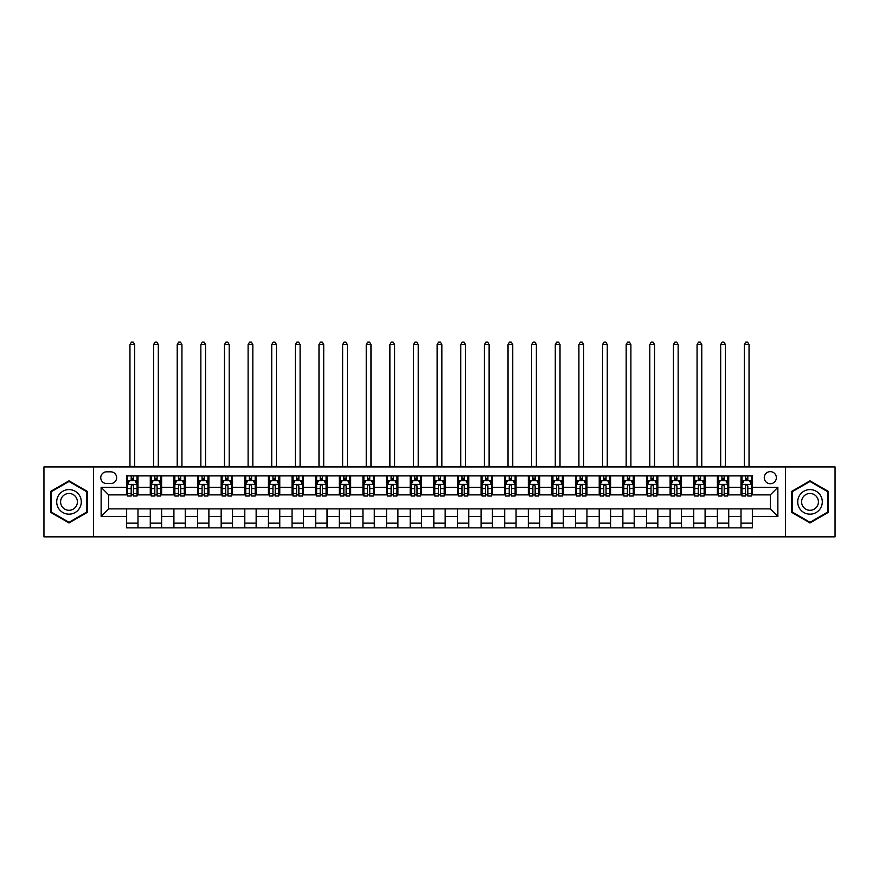 <?xml version="1.0" encoding="UTF-8"?>
<svg xmlns="http://www.w3.org/2000/svg" width="879" height="879" viewBox="0 0 879 879"><rect width="100%" height="100%" fill="white"/><g stroke="black" fill="none" stroke-linecap="round" stroke-linejoin="round"><path stroke-width="1.32" d="M770.312 471.638A6.054 6.054 0 0 0 764.258 477.682A6.054 6.054 0 0 0 770.312 483.736A6.054 6.054 0 0 0 776.355 477.682A6.054 6.054 0 0 0 770.312 471.638M785.43 536.849L835.05 536.849L835.05 466.914L785.43 466.914L785.43 536.849L93.57 536.849L93.57 466.914L43.95 466.914L43.95 536.849L93.57 536.849M106.612 483.549L110.776 483.549A5.856 5.856 0 0 0 116.632 477.682A5.856 5.856 0 0 0 110.776 471.825L106.612 471.825A5.856 5.856 0 0 0 100.755 477.682A5.856 5.856 0 0 0 106.612 483.549M785.43 466.914L93.57 466.914M126.653 516.434L101.129 516.434L101.129 487.329L126.653 487.329L126.653 494.888L108.688 494.888L108.688 508.875L126.653 508.875L126.653 527.872L752.347 527.872L752.347 508.875L770.312 508.875L770.312 494.888L752.347 494.888L752.347 487.329L777.871 487.329L777.871 516.434L752.347 516.434M752.347 487.329L752.347 475.891L126.653 475.891L126.653 487.329M741.008 475.891L741.008 494.888L741.953 494.888M745.546 494.888L747.809 494.888M751.402 494.888L752.347 494.888M741.008 494.888L727.779 494.888M717.374 475.891L717.374 494.888L718.319 494.888M721.912 494.888L724.186 494.888M717.374 494.888L704.145 494.888M693.751 475.891L693.751 494.888L694.696 494.888M698.289 494.888L700.552 494.888M693.751 494.888L680.511 494.888M670.117 475.891L670.117 494.888L671.062 494.888M674.654 494.888L676.929 494.888M670.117 494.888L656.888 494.888M646.494 475.891L646.494 494.888L647.438 494.888M651.031 494.888L653.295 494.888M646.494 494.888L633.254 494.888M622.859 475.891L622.859 494.888L623.804 494.888M627.397 494.888L629.672 494.888M622.859 494.888L609.63 494.888M599.236 475.891L599.236 494.888L600.181 494.888M603.774 494.888L606.038 494.888M599.236 494.888L585.996 494.888M575.602 475.891L575.602 494.888L576.547 494.888M580.14 494.888L582.403 494.888M575.602 494.888L562.373 494.888M551.979 475.891L551.979 494.888L552.924 494.888M556.506 494.888L558.78 494.888M551.979 494.888L538.739 494.888M528.345 475.891L528.345 494.888L529.29 494.888M532.883 494.888L535.146 494.888M528.345 494.888L515.116 494.888M504.711 475.891L504.711 494.888L505.667 494.888M509.249 494.888L511.523 494.888M504.711 494.888L491.482 494.888M481.088 475.891L481.088 494.888L482.033 494.888M485.626 494.888L487.889 494.888M481.088 494.888L467.859 494.888M457.454 475.891L457.454 494.888L458.398 494.888M461.991 494.888L464.266 494.888M457.454 494.888L444.225 494.888M433.83 475.891L433.83 494.888L434.775 494.888M438.368 494.888L440.632 494.888M433.83 494.888L420.601 494.888M410.196 475.891L410.196 494.888L411.141 494.888M414.734 494.888L417.009 494.888M410.196 494.888L396.967 494.888M386.573 475.891L386.573 494.888L387.518 494.888M391.111 494.888L393.374 494.888M386.573 494.888L373.333 494.888M362.939 475.891L362.939 494.888L363.884 494.888M367.477 494.888L369.751 494.888M362.939 494.888L349.71 494.888M339.316 475.891L339.316 494.888L340.261 494.888M343.854 494.888L346.117 494.888M339.316 494.888L326.076 494.888M315.682 475.891L315.682 494.888L316.627 494.888M320.22 494.888L322.494 494.888M315.682 494.888L302.453 494.888M292.059 475.891L292.059 494.888L293.004 494.888M296.597 494.888L298.86 494.888M292.059 494.888L278.819 494.888M268.425 475.891L268.425 494.888L269.37 494.888M272.962 494.888L275.226 494.888M268.425 494.888L255.196 494.888M244.801 475.891L244.801 494.888L245.746 494.888M249.328 494.888L251.603 494.888M244.801 494.888L231.562 494.888M221.167 475.891L221.167 494.888L222.112 494.888M225.705 494.888L227.969 494.888M221.167 494.888L207.938 494.888M197.533 475.891L197.533 494.888L198.489 494.888M202.071 494.888L204.346 494.888M197.533 494.888L184.304 494.888M173.91 475.891L173.91 494.888L174.855 494.888M178.448 494.888L180.711 494.888M173.91 494.888L160.681 494.888M150.276 475.891L150.276 494.888L151.221 494.888M154.814 494.888L157.088 494.888M150.276 494.888L137.047 494.888M126.653 494.888L127.598 494.888M131.191 494.888L133.454 494.888M126.653 508.875L137.992 508.875L137.992 527.872M752.347 508.875L137.992 508.875M137.992 475.891L137.992 494.888M126.653 480.615L127.598 480.615M131.191 480.615L133.454 480.615M137.047 480.615L137.992 480.615M126.653 523.148L137.992 523.148M150.276 508.875L150.276 527.872M161.626 475.891L161.626 494.888M150.276 480.615L151.221 480.615M154.814 480.615L157.088 480.615M160.681 480.615L161.626 480.615M161.626 508.875L161.626 527.872M150.276 523.148L161.626 523.148M173.91 508.875L173.91 527.872M185.249 508.875L185.249 527.872M173.91 523.148L185.249 523.148M185.249 475.891L185.249 494.888M173.91 480.615L174.855 480.615M178.448 480.615L180.711 480.615M184.304 480.615L185.249 480.615M197.533 508.875L197.533 527.872M208.883 508.875L208.883 527.872M197.533 523.148L208.883 523.148M208.883 475.891L208.883 494.888M197.533 480.615L198.489 480.615M202.071 480.615L204.346 480.615M207.938 480.615L208.883 480.615M221.167 508.875L221.167 527.872M232.506 508.875L232.506 527.872M221.167 523.148L232.506 523.148M232.506 475.891L232.506 494.888M221.167 480.615L222.112 480.615M225.705 480.615L227.969 480.615M231.562 480.615L232.506 480.615M244.801 508.875L244.801 527.872M256.141 508.875L256.141 527.872M244.801 523.148L256.141 523.148M256.141 475.891L256.141 494.888M244.801 480.615L245.746 480.615M249.328 480.615L251.603 480.615M255.196 480.615L256.141 480.615M268.425 508.875L268.425 527.872M279.764 508.875L279.764 527.872M268.425 523.148L279.764 523.148M279.764 475.891L279.764 494.888M268.425 480.615L269.37 480.615M272.962 480.615L275.226 480.615M278.819 480.615L279.764 480.615M292.059 508.875L292.059 527.872M303.398 508.875L303.398 527.872M292.059 523.148L303.398 523.148M303.398 475.891L303.398 494.888M292.059 480.615L293.004 480.615M296.597 480.615L298.86 480.615M302.453 480.615L303.398 480.615M315.682 508.875L315.682 527.872M327.021 508.875L327.021 527.872M315.682 523.148L327.021 523.148M327.021 475.891L327.021 494.888M315.682 480.615L316.627 480.615M320.22 480.615L322.494 480.615M326.076 480.615L327.021 480.615M339.316 508.875L339.316 527.872M350.655 508.875L350.655 527.872M339.316 523.148L350.655 523.148M350.655 475.891L350.655 494.888M339.316 480.615L340.261 480.615M343.854 480.615L346.117 480.615M349.71 480.615L350.655 480.615M362.939 508.875L362.939 527.872M374.289 508.875L374.289 527.872M362.939 523.148L374.289 523.148M374.289 475.891L374.289 494.888M362.939 480.615L363.884 480.615M367.477 480.615L369.751 480.615M373.333 480.615L374.289 480.615M386.573 508.875L386.573 527.872M397.912 508.875L397.912 527.872M386.573 523.148L397.912 523.148M397.912 475.891L397.912 494.888M386.573 480.615L387.518 480.615M391.111 480.615L393.374 480.615M396.967 480.615L397.912 480.615M410.196 508.875L410.196 527.872M421.546 508.875L421.546 527.872M410.196 523.148L421.546 523.148M421.546 475.891L421.546 494.888M410.196 480.615L411.141 480.615M414.734 480.615L417.009 480.615M420.601 480.615L421.546 480.615M433.83 508.875L433.83 527.872M445.17 508.875L445.17 527.872M433.83 523.148L445.17 523.148M445.17 475.891L445.17 494.888M433.83 480.615L434.775 480.615M438.368 480.615L440.632 480.615M444.225 480.615L445.17 480.615M457.454 508.875L457.454 527.872M468.804 508.875L468.804 527.872M457.454 523.148L468.804 523.148M468.804 475.891L468.804 494.888M457.454 480.615L458.398 480.615M461.991 480.615L464.266 480.615M467.859 480.615L468.804 480.615M481.088 508.875L481.088 527.872M492.427 508.875L492.427 527.872M481.088 523.148L492.427 523.148M492.427 475.891L492.427 494.888M481.088 480.615L482.033 480.615M485.626 480.615L487.889 480.615M491.482 480.615L492.427 480.615M504.711 508.875L504.711 527.872M516.061 508.875L516.061 527.872M504.711 523.148L516.061 523.148M516.061 475.891L516.061 494.888M504.711 480.615L505.667 480.615M509.249 480.615L511.523 480.615M515.116 480.615L516.061 480.615M528.345 508.875L528.345 527.872M539.684 508.875L539.684 527.872M528.345 523.148L539.684 523.148M539.684 475.891L539.684 494.888M528.345 480.615L529.29 480.615M532.883 480.615L535.146 480.615M538.739 480.615L539.684 480.615M551.979 508.875L551.979 527.872M563.318 508.875L563.318 527.872M551.979 523.148L563.318 523.148M563.318 475.891L563.318 494.888M551.979 480.615L552.924 480.615M556.506 480.615L558.78 480.615M562.373 480.615L563.318 480.615M575.602 508.875L575.602 527.872M586.941 508.875L586.941 527.872M575.602 523.148L586.941 523.148M586.941 475.891L586.941 494.888M575.602 480.615L576.547 480.615M580.14 480.615L582.403 480.615M585.996 480.615L586.941 480.615M599.236 508.875L599.236 527.872M610.575 508.875L610.575 527.872M599.236 523.148L610.575 523.148M610.575 475.891L610.575 494.888M599.236 480.615L600.181 480.615M603.774 480.615L606.038 480.615M609.63 480.615L610.575 480.615M622.859 508.875L622.859 527.872M634.198 508.875L634.198 527.872M622.859 523.148L634.198 523.148M634.198 475.891L634.198 494.888M622.859 480.615L623.804 480.615M627.397 480.615L629.672 480.615M633.254 480.615L634.198 480.615M646.494 508.875L646.494 527.872M657.833 508.875L657.833 527.872M646.494 523.148L657.833 523.148M657.833 475.891L657.833 494.888M646.494 480.615L647.438 480.615M651.031 480.615L653.295 480.615M656.888 480.615L657.833 480.615M670.117 508.875L670.117 527.872M681.467 508.875L681.467 527.872M670.117 523.148L681.467 523.148M681.467 475.891L681.467 494.888M670.117 480.615L671.062 480.615M674.654 480.615L676.929 480.615M680.511 480.615L681.467 480.615M693.751 508.875L693.751 527.872M705.09 508.875L705.09 527.872M693.751 523.148L705.09 523.148M705.09 475.891L705.09 494.888M693.751 480.615L694.696 480.615M698.289 480.615L700.552 480.615M704.145 480.615L705.09 480.615M717.374 508.875L717.374 527.872M728.724 508.875L728.724 527.872M717.374 523.148L728.724 523.148M728.724 475.891L728.724 494.888M717.374 480.615L718.319 480.615M721.912 480.615L724.186 480.615M727.779 480.615L728.724 480.615M741.008 508.875L741.008 527.872M741.008 523.148L752.347 523.148M741.008 480.615L741.953 480.615M745.546 480.615L747.809 480.615M751.402 480.615L752.347 480.615M108.688 494.888L101.129 487.329M108.688 508.875L101.129 516.434M777.871 487.329L770.312 494.888M777.871 516.434L770.312 508.875M69.001 522.939L87.241 512.413L87.241 491.35L69.001 480.813L50.751 491.35L50.751 512.413L69.001 522.939M828.249 491.35L809.998 480.813L791.759 491.35L791.759 512.413L809.998 522.939L828.249 512.413L828.249 491.35M133.454 478.341L131.191 478.341M137.047 493.646L133.454 493.646L133.454 496.02L137.047 496.02L137.047 484.494L135.157 480.714L129.488 480.714L127.598 484.494L127.598 496.02L131.191 496.02L131.191 493.646L127.598 493.646M127.598 484.494L127.598 475.891M137.047 484.494L137.047 475.891M131.191 480.714L131.191 475.891M133.454 475.891L133.454 480.714M133.454 493.646L133.454 485.911C132.707 484.45 131.949 484.45 131.191 485.911L131.191 493.646M129.96 466.914L129.96 344.601L134.685 344.601L133.267 342.151L131.378 342.151L129.96 344.601M134.685 466.914L134.685 344.601M157.088 478.341L154.814 478.341M160.681 493.646L157.088 493.646L157.088 496.02L160.681 496.02L160.681 484.494L158.791 480.714L153.111 480.714L151.221 484.494L151.221 496.02L154.814 496.02L154.814 493.646L151.221 493.646M151.221 484.494L151.221 475.891M160.681 484.494L160.681 475.891M154.814 480.714L154.814 475.891M157.088 475.891L157.088 480.714M157.088 493.646L157.088 485.911C156.33 484.45 155.572 484.45 154.814 485.911L154.814 493.646M153.583 466.914L153.583 344.601L158.319 344.601L156.901 342.151L155.012 342.151L153.583 344.601M158.319 466.914L158.319 344.601M180.711 478.341L178.448 478.341M184.304 493.646L180.711 493.646L180.711 496.02L184.304 496.02L184.304 484.494L182.414 480.714L176.745 480.714L174.855 484.494L174.855 496.02L178.448 496.02L178.448 493.646L174.855 493.646M174.855 484.494L174.855 475.891M184.304 484.494L184.304 475.891M178.448 480.714L178.448 475.891M180.711 475.891L180.711 480.714M180.711 493.646L180.711 485.911C179.964 484.45 179.206 484.45 178.448 485.911L178.448 493.646M177.217 466.914L177.217 344.601L181.942 344.601L180.525 342.151L178.635 342.151L177.217 344.601M181.942 466.914L181.942 344.601M204.346 478.341L202.071 478.341M207.938 493.646L204.346 493.646L204.346 496.02L207.938 496.02L207.938 484.494L206.049 480.714L200.379 480.714L198.489 484.494L198.489 496.02L202.071 496.02L202.071 493.646L198.489 493.646M198.489 484.494L198.489 475.891M207.938 484.494L207.938 475.891M202.071 480.714L202.071 475.891M204.346 475.891L204.346 480.714M204.346 493.646L204.346 485.911C203.587 484.45 202.829 484.45 202.071 485.911L202.071 493.646M200.851 466.914L200.851 344.601L205.576 344.601L204.159 342.151L202.269 342.151L200.851 344.601M205.576 466.914L205.576 344.601M227.969 478.341L225.705 478.341M231.562 493.646L227.969 493.646L227.969 496.02L231.562 496.02L231.562 484.494L229.672 480.714L224.002 480.714L222.112 484.494L222.112 496.02L225.705 496.02L225.705 493.646L222.112 493.646M222.112 484.494L222.112 475.891M231.562 484.494L231.562 475.891M225.705 480.714L225.705 475.891M227.969 475.891L227.969 480.714M227.969 493.646L227.969 485.911C227.221 484.45 226.463 484.45 225.705 485.911L225.705 493.646M224.475 466.914L224.475 344.601L229.199 344.601L227.782 342.151L225.892 342.151L224.475 344.601M229.199 466.914L229.199 344.601M79.637 495.734A12.284 12.284 0 0 0 62.848 491.24A12.284 12.284 0 0 0 58.355 508.029A12.284 12.284 0 0 0 75.144 512.523A12.284 12.284 0 0 0 79.637 495.734M76.286 497.679A8.416 8.416 0 0 0 64.793 494.591A8.416 8.416 0 0 0 61.717 506.084A8.416 8.416 0 0 0 73.199 509.161A8.416 8.416 0 0 0 76.286 497.679M69.001 522.291L51.323 512.083L51.323 491.68L69.001 481.472L86.669 491.68L86.669 512.083L69.001 522.291M809.998 514.171A12.284 12.284 0 0 0 822.294 501.876A12.284 12.284 0 0 0 809.998 489.592A12.284 12.284 0 0 0 797.714 501.876A12.284 12.284 0 0 0 809.998 514.171M809.998 510.292A8.416 8.416 0 0 0 818.415 501.876A8.416 8.416 0 0 0 809.998 493.471A8.416 8.416 0 0 0 801.593 501.876A8.416 8.416 0 0 0 809.998 510.292M792.331 491.68L809.998 481.472L827.677 491.68L827.677 512.083L809.998 522.291L792.331 512.083L792.331 491.68M251.603 478.341L249.328 478.341M255.196 493.646L251.603 493.646L251.603 496.02L255.196 496.02L255.196 484.494L253.306 480.714L247.636 480.714L245.746 484.494L245.746 496.02L249.328 496.02L249.328 493.646L245.746 493.646M245.746 484.494L245.746 475.891M255.196 484.494L255.196 475.891M249.328 480.714L249.328 475.891M251.603 475.891L251.603 480.714M251.603 493.646L251.603 485.911C250.845 484.45 250.086 484.45 249.328 485.911L249.328 493.646M248.109 466.914L248.109 344.601L252.833 344.601L251.416 342.151L249.526 342.151L248.109 344.601M252.833 466.914L252.833 344.601M275.226 478.341L272.962 478.341M278.819 493.646L275.226 493.646L275.226 496.02L278.819 496.02L278.819 484.494L276.929 480.714L271.259 480.714L269.37 484.494L269.37 496.02L272.962 496.02L272.962 493.646L269.37 493.646M269.37 484.494L269.37 475.891M278.819 484.494L278.819 475.891M272.962 480.714L272.962 475.891M275.226 475.891L275.226 480.714M275.226 493.646L275.226 485.911C274.479 484.45 273.721 484.45 272.962 485.911L272.962 493.646M271.732 466.914L271.732 344.601L276.456 344.601L275.039 342.151L273.149 342.151L271.732 344.601M276.456 466.914L276.456 344.601M298.86 478.341L296.597 478.341M302.453 493.646L298.86 493.646L298.86 496.02L302.453 496.02L302.453 484.494L300.563 480.714L294.894 480.714L293.004 484.494L293.004 496.02L296.597 496.02L296.597 493.646L293.004 493.646M293.004 484.494L293.004 475.891M302.453 484.494L302.453 475.891M296.597 480.714L296.597 475.891M298.86 475.891L298.86 480.714M298.86 493.646L298.86 485.911C298.102 484.45 297.344 484.45 296.597 485.911L296.597 493.646M295.366 466.914L295.366 344.601L300.091 344.601L298.673 342.151L296.783 342.151L295.366 344.601M300.091 466.914L300.091 344.601M322.494 478.341L320.22 478.341M326.076 493.646L322.494 493.646L322.494 496.02L326.076 496.02L326.076 484.494L324.186 480.714L318.517 480.714L316.627 484.494L316.627 496.02L320.22 496.02L320.22 493.646L316.627 493.646M316.627 484.494L316.627 475.891M326.076 484.494L326.076 475.891M320.22 480.714L320.22 475.891M322.494 475.891L322.494 480.714M322.494 493.646L322.494 485.911C321.736 484.45 320.978 484.45 320.22 485.911L320.22 493.646M318.989 466.914L318.989 344.601L323.714 344.601L322.296 342.151L320.406 342.151L318.989 344.601M323.714 466.914L323.714 344.601M346.117 478.341L343.854 478.341M349.71 493.646L346.117 493.646L346.117 496.02L349.71 496.02L349.71 484.494L347.82 480.714L342.151 480.714L340.261 484.494L340.261 496.02L343.854 496.02L343.854 493.646L340.261 493.646M340.261 484.494L340.261 475.891M349.71 484.494L349.71 475.891M343.854 480.714L343.854 475.891M346.117 475.891L346.117 480.714M346.117 493.646L346.117 485.911C345.359 484.45 344.612 484.45 343.854 485.911L343.854 493.646M342.623 466.914L342.623 344.601L347.348 344.601L345.93 342.151L344.041 342.151L342.623 344.601M347.348 466.914L347.348 344.601M369.751 478.341L367.477 478.341M373.333 493.646L369.751 493.646L369.751 496.02L373.333 496.02L373.333 484.494L371.443 480.714L365.774 480.714L363.884 484.494L363.884 496.02L367.477 496.02L367.477 493.646L363.884 493.646M363.884 484.494L363.884 475.891M373.333 484.494L373.333 475.891M367.477 480.714L367.477 475.891M369.751 475.891L369.751 480.714M369.751 493.646L369.751 485.911C368.993 484.45 368.235 484.45 367.477 485.911L367.477 493.646M366.246 466.914L366.246 344.601L370.971 344.601L369.554 342.151L367.664 342.151L366.246 344.601M370.971 466.914L370.971 344.601M393.374 478.341L391.111 478.341M396.967 493.646L393.374 493.646L393.374 496.02L396.967 496.02L396.967 484.494L395.078 480.714L389.408 480.714L387.518 484.494L387.518 496.02L391.111 496.02L391.111 493.646L387.518 493.646M387.518 484.494L387.518 475.891M396.967 484.494L396.967 475.891M391.111 480.714L391.111 475.891M393.374 475.891L393.374 480.714M393.374 493.646L393.374 485.911C392.616 484.45 391.869 484.45 391.111 485.911L391.111 493.646M389.88 466.914L389.88 344.601L394.605 344.601L393.188 342.151L391.298 342.151L389.88 344.601M394.605 466.914L394.605 344.601M417.009 478.341L414.734 478.341M420.601 493.646L417.009 493.646L417.009 496.02L420.601 496.02L420.601 484.494L418.712 480.714L413.031 480.714L411.141 484.494L411.141 496.02L414.734 496.02L414.734 493.646L411.141 493.646M411.141 484.494L411.141 475.891M420.601 484.494L420.601 475.891M414.734 480.714L414.734 475.891M417.009 475.891L417.009 480.714M417.009 493.646L417.009 485.911C416.25 484.45 415.492 484.45 414.734 485.911L414.734 493.646M413.504 466.914L413.504 344.601L418.239 344.601L416.811 342.151L414.921 342.151L413.504 344.601M418.239 466.914L418.239 344.601M440.632 478.341L438.368 478.341M444.225 493.646L440.632 493.646L440.632 496.02L444.225 496.02L444.225 484.494L442.335 480.714L436.665 480.714L434.775 484.494L434.775 496.02L438.368 496.02L438.368 493.646L434.775 493.646M434.775 484.494L434.775 475.891M444.225 484.494L444.225 475.891M438.368 480.714L438.368 475.891M440.632 475.891L440.632 480.714M440.632 493.646L440.632 485.911C439.885 484.45 439.126 484.45 438.368 485.911L438.368 493.646M437.138 466.914L437.138 344.601L441.862 344.601L440.445 342.151L438.555 342.151L437.138 344.601M441.862 466.914L441.862 344.601M464.266 478.341L461.991 478.341M467.859 493.646L464.266 493.646L464.266 496.02L467.859 496.02L467.859 484.494L465.969 480.714L460.288 480.714L458.398 484.494L458.398 496.02L461.991 496.02L461.991 493.646L458.398 493.646M458.398 484.494L458.398 475.891M467.859 484.494L467.859 475.891M461.991 480.714L461.991 475.891M464.266 475.891L464.266 480.714M464.266 493.646L464.266 485.911C463.508 484.45 462.75 484.45 461.991 485.911L461.991 493.646M460.761 466.914L460.761 344.601L465.496 344.601L464.079 342.151L462.189 342.151L460.761 344.601M465.496 466.914L465.496 344.601M487.889 478.341L485.626 478.341M491.482 493.646L487.889 493.646L487.889 496.02L491.482 496.02L491.482 484.494L489.592 480.714L483.922 480.714L482.033 484.494L482.033 496.02L485.626 496.02L485.626 493.646L482.033 493.646M482.033 484.494L482.033 475.891M491.482 484.494L491.482 475.891M485.626 480.714L485.626 475.891M487.889 475.891L487.889 480.714M487.889 493.646L487.889 485.911C487.142 484.45 486.384 484.45 485.626 485.911L485.626 493.646M484.395 466.914L484.395 344.601L489.12 344.601L487.702 342.151L485.812 342.151L484.395 344.601M489.12 466.914L489.12 344.601M511.523 478.341L509.249 478.341M515.116 493.646L511.523 493.646L511.523 496.02L515.116 496.02L515.116 484.494L513.226 480.714L507.557 480.714L505.667 484.494L505.667 496.02L509.249 496.02L509.249 493.646L505.667 493.646M505.667 484.494L505.667 475.891M515.116 484.494L515.116 475.891M509.249 480.714L509.249 475.891M511.523 475.891L511.523 480.714M511.523 493.646L511.523 485.911C510.765 484.45 510.007 484.45 509.249 485.911L509.249 493.646M508.029 466.914L508.029 344.601L512.754 344.601L511.336 342.151L509.446 342.151L508.029 344.601M512.754 466.914L512.754 344.601M535.146 478.341L532.883 478.341M538.739 493.646L535.146 493.646L535.146 496.02L538.739 496.02L538.739 484.494L536.849 480.714L531.18 480.714L529.29 484.494L529.29 496.02L532.883 496.02L532.883 493.646L529.29 493.646M529.29 484.494L529.29 475.891M538.739 484.494L538.739 475.891M532.883 480.714L532.883 475.891M535.146 475.891L535.146 480.714M535.146 493.646L535.146 485.911C534.399 484.45 533.641 484.45 532.883 485.911L532.883 493.646M531.652 466.914L531.652 344.601L536.377 344.601L534.959 342.151L533.07 342.151L531.652 344.601M536.377 466.914L536.377 344.601M558.78 478.341L556.506 478.341M562.373 493.646L558.78 493.646L558.78 496.02L562.373 496.02L562.373 484.494L560.483 480.714L554.814 480.714L552.924 484.494L552.924 496.02L556.506 496.02L556.506 493.646L552.924 493.646M552.924 484.494L552.924 475.891M562.373 484.494L562.373 475.891M556.506 480.714L556.506 475.891M558.78 475.891L558.78 480.714M558.78 493.646L558.78 485.911C558.022 484.45 557.264 484.45 556.506 485.911L556.506 493.646M555.286 466.914L555.286 344.601L560.011 344.601L558.594 342.151L556.704 342.151L555.286 344.601M560.011 466.914L560.011 344.601M582.403 478.341L580.14 478.341M585.996 493.646L582.403 493.646L582.403 496.02L585.996 496.02L585.996 484.494L584.106 480.714L578.437 480.714L576.547 484.494L576.547 496.02L580.14 496.02L580.14 493.646L576.547 493.646M576.547 484.494L576.547 475.891M585.996 484.494L585.996 475.891M580.14 480.714L580.14 475.891M582.403 475.891L582.403 480.714M582.403 493.646L582.403 485.911C581.656 484.45 580.898 484.45 580.14 485.911L580.14 493.646M578.909 466.914L578.909 344.601L583.634 344.601L582.217 342.151L580.327 342.151L578.909 344.601M583.634 466.914L583.634 344.601M606.038 478.341L603.774 478.341M609.63 493.646L606.038 493.646L606.038 496.02L609.63 496.02L609.63 484.494L607.741 480.714L602.071 480.714L600.181 484.494L600.181 496.02L603.774 496.02L603.774 493.646L600.181 493.646M600.181 484.494L600.181 475.891M609.63 484.494L609.63 475.891M603.774 480.714L603.774 475.891M606.038 475.891L606.038 480.714M606.038 493.646L606.038 485.911C605.279 484.45 604.521 484.45 603.774 485.911L603.774 493.646M602.544 466.914L602.544 344.601L607.268 344.601L605.851 342.151L603.961 342.151L602.544 344.601M607.268 466.914L607.268 344.601M629.672 478.341L627.397 478.341M633.254 493.646L629.672 493.646L629.672 496.02L633.254 496.02L633.254 484.494L631.364 480.714L625.694 480.714L623.804 484.494L623.804 496.02L627.397 496.02L627.397 493.646L623.804 493.646M623.804 484.494L623.804 475.891M633.254 484.494L633.254 475.891M627.397 480.714L627.397 475.891M629.672 475.891L629.672 480.714M629.672 493.646L629.672 485.911C628.914 484.45 628.155 484.45 627.397 485.911L627.397 493.646M626.167 466.914L626.167 344.601L630.891 344.601L629.474 342.151L627.584 342.151L626.167 344.601M630.891 466.914L630.891 344.601M653.295 478.341L651.031 478.341M656.888 493.646L653.295 493.646L653.295 496.02L656.888 496.02L656.888 484.494L654.998 480.714L649.328 480.714L647.438 484.494L647.438 496.02L651.031 496.02L651.031 493.646L647.438 493.646M647.438 484.494L647.438 475.891M656.888 484.494L656.888 475.891M651.031 480.714L651.031 475.891M653.295 475.891L653.295 480.714M653.295 493.646L653.295 485.911C652.537 484.45 651.789 484.45 651.031 485.911L651.031 493.646M649.801 466.914L649.801 344.601L654.525 344.601L653.108 342.151L651.218 342.151L649.801 344.601M654.525 466.914L654.525 344.601M676.929 478.341L674.654 478.341M680.511 493.646L676.929 493.646L676.929 496.02L680.511 496.02L680.511 484.494L678.621 480.714L672.951 480.714L671.062 484.494L671.062 496.02L674.654 496.02L674.654 493.646L671.062 493.646M671.062 484.494L671.062 475.891M680.511 484.494L680.511 475.891M674.654 480.714L674.654 475.891M676.929 475.891L676.929 480.714M676.929 493.646L676.929 485.911C676.171 484.45 675.413 484.45 674.654 485.911L674.654 493.646M673.424 466.914L673.424 344.601L678.149 344.601L676.731 342.151L674.841 342.151L673.424 344.601M678.149 466.914L678.149 344.601M700.552 478.341L698.289 478.341M704.145 493.646L700.552 493.646L700.552 496.02L704.145 496.02L704.145 484.494L702.255 480.714L696.586 480.714L694.696 484.494L694.696 496.02L698.289 496.02L698.289 493.646L694.696 493.646M694.696 484.494L694.696 475.891M704.145 484.494L704.145 475.891M698.289 480.714L698.289 475.891M700.552 475.891L700.552 480.714M700.552 493.646L700.552 485.911C699.794 484.45 699.047 484.45 698.289 485.911L698.289 493.646M697.058 466.914L697.058 344.601L701.783 344.601L700.365 342.151L698.475 342.151L697.058 344.601M701.783 466.914L701.783 344.601M724.186 478.341L721.912 478.341M727.779 493.646L724.186 493.646L724.186 496.02L727.779 496.02L727.779 484.494L725.889 480.714L720.209 480.714L718.319 484.494L718.319 496.02L721.912 496.02L721.912 493.646L718.319 493.646M718.319 484.494L718.319 475.891M727.779 484.494L727.779 475.891M721.912 480.714L721.912 475.891M724.186 475.891L724.186 480.714M724.186 493.646L724.186 485.911C723.428 484.45 722.67 484.45 721.912 485.911L721.912 493.646M720.681 466.914L720.681 344.601L725.417 344.601L723.988 342.151L722.098 342.151L720.681 344.601M725.417 466.914L725.417 344.601M747.809 478.341L745.546 478.341M751.402 493.646L747.809 493.646L747.809 496.02L751.402 496.02L751.402 484.494L749.512 480.714L743.843 480.714L741.953 484.494L741.953 496.02L745.546 496.02L745.546 493.646L741.953 493.646M741.953 484.494L741.953 475.891M751.402 484.494L751.402 475.891M745.546 480.714L745.546 475.891M747.809 475.891L747.809 480.714M747.809 493.646L747.809 485.911C747.051 484.45 746.304 484.45 745.546 485.911L745.546 493.646M744.315 466.914L744.315 344.601L749.04 344.601L747.622 342.151L745.733 342.151L744.315 344.601M749.04 466.914L749.04 344.601M150.276 516.434L137.992 516.434M150.276 487.329L137.992 487.329M173.91 487.329L161.626 487.329M173.91 516.434L161.626 516.434M197.533 487.329L185.249 487.329M197.533 516.434L185.249 516.434M221.167 487.329L208.883 487.329M221.167 516.434L208.883 516.434M244.801 487.329L232.506 487.329M244.801 516.434L232.506 516.434M268.425 487.329L256.141 487.329M268.425 516.434L256.141 516.434M292.059 487.329L279.764 487.329M292.059 516.434L279.764 516.434M315.682 487.329L303.398 487.329M315.682 516.434L303.398 516.434M339.316 487.329L327.021 487.329M339.316 516.434L327.021 516.434M362.939 487.329L350.655 487.329M362.939 516.434L350.655 516.434M386.573 487.329L374.289 487.329M386.573 516.434L374.289 516.434M410.196 487.329L397.912 487.329M410.196 516.434L397.912 516.434M433.83 487.329L421.546 487.329M433.83 516.434L421.546 516.434M457.454 487.329L445.17 487.329M457.454 516.434L445.17 516.434M481.088 487.329L468.804 487.329M481.088 516.434L468.804 516.434M504.711 487.329L492.427 487.329M504.711 516.434L492.427 516.434M528.345 487.329L516.061 487.329M528.345 516.434L516.061 516.434M551.979 487.329L539.684 487.329M551.979 516.434L539.684 516.434M575.602 487.329L563.318 487.329M575.602 516.434L563.318 516.434M599.236 487.329L586.941 487.329M599.236 516.434L586.941 516.434M622.859 487.329L610.575 487.329M622.859 516.434L610.575 516.434M646.494 487.329L634.198 487.329M646.494 516.434L634.198 516.434M670.117 487.329L657.833 487.329M670.117 516.434L657.833 516.434M693.751 487.329L681.467 487.329M693.751 516.434L681.467 516.434M717.374 487.329L705.09 487.329M717.374 516.434L705.09 516.434M741.008 487.329L728.724 487.329M741.008 516.434L728.724 516.434M137.003 484.395L127.642 484.395M127.598 480.934L129.378 480.934M135.267 480.934L137.047 480.934M131.191 488.581L127.598 488.581M137.047 488.581L133.454 488.581M133.454 479.549L131.191 479.549M129.96 466.441L134.685 466.441M160.626 484.395L151.276 484.395M151.221 480.934L153.001 480.934M158.901 480.934L160.681 480.934M154.814 488.581L151.221 488.581M160.681 488.581L157.088 488.581M157.088 479.549L154.814 479.549M153.583 466.441L158.319 466.441M184.26 484.395L174.899 484.395M174.855 480.934L176.635 480.934M182.524 480.934L184.304 480.934M178.448 488.581L174.855 488.581M184.304 488.581L180.711 488.581M180.711 479.549L178.448 479.549M177.217 466.441L181.942 466.441M207.883 484.395L198.533 484.395M198.489 480.934L200.258 480.934M206.158 480.934L207.938 480.934M202.071 488.581L198.489 488.581M207.938 488.581L204.346 488.581M204.346 479.549L202.071 479.549M200.851 466.441L205.576 466.441M231.518 484.395L222.156 484.395M222.112 480.934L223.892 480.934M229.793 480.934L231.562 480.934M225.705 488.581L222.112 488.581M231.562 488.581L227.969 488.581M227.969 479.549L225.705 479.549M224.475 466.441L229.199 466.441M255.152 484.395L245.79 484.395M245.746 480.934L247.515 480.934M253.416 480.934L255.196 480.934M249.328 488.581L245.746 488.581M255.196 488.581L251.603 488.581M251.603 479.549L249.328 479.549M248.109 466.441L252.833 466.441M278.775 484.395L269.413 484.395M269.37 480.934L271.15 480.934M277.05 480.934L278.819 480.934M272.962 488.581L269.37 488.581M278.819 488.581L275.226 488.581M275.226 479.549L272.962 479.549M271.732 466.441L276.456 466.441M302.409 484.395L293.048 484.395M293.004 480.934L294.773 480.934M300.673 480.934L302.453 480.934M296.597 488.581L293.004 488.581M302.453 488.581L298.86 488.581M298.86 479.549L296.597 479.549M295.366 466.441L300.091 466.441M326.032 484.395L316.682 484.395M316.627 480.934L318.407 480.934M324.307 480.934L326.076 480.934M320.22 488.581L316.627 488.581M326.076 488.581L322.494 488.581M322.494 479.549L320.22 479.549M318.989 466.441L323.714 466.441M349.666 484.395L340.305 484.395M340.261 480.934L342.03 480.934M347.93 480.934L349.71 480.934M343.854 488.581L340.261 488.581M349.71 488.581L346.117 488.581M346.117 479.549L343.854 479.549M342.623 466.441L347.348 466.441M373.289 484.395L363.939 484.395M363.884 480.934L365.664 480.934M371.564 480.934L373.333 480.934M367.477 488.581L363.884 488.581M373.333 488.581L369.751 488.581M369.751 479.549L367.477 479.549M366.246 466.441L370.971 466.441M396.923 484.395L387.562 484.395M387.518 480.934L389.298 480.934M395.187 480.934L396.967 480.934M391.111 488.581L387.518 488.581M396.967 488.581L393.374 488.581M393.374 479.549L391.111 479.549M389.88 466.441L394.605 466.441M420.547 484.395L411.196 484.395M411.141 480.934L412.921 480.934M418.822 480.934L420.601 480.934M414.734 488.581L411.141 488.581M420.601 488.581L417.009 488.581M417.009 479.549L414.734 479.549M413.504 466.441L418.239 466.441M444.181 484.395L434.819 484.395M434.775 480.934L436.555 480.934M442.445 480.934L444.225 480.934M438.368 488.581L434.775 488.581M444.225 488.581L440.632 488.581M440.632 479.549L438.368 479.549M437.138 466.441L441.862 466.441M467.804 484.395L458.453 484.395M458.398 480.934L460.178 480.934M466.079 480.934L467.859 480.934M461.991 488.581L458.398 488.581M467.859 488.581L464.266 488.581M464.266 479.549L461.991 479.549M460.761 466.441L465.496 466.441M491.438 484.395L482.077 484.395M482.033 480.934L483.813 480.934M489.702 480.934L491.482 480.934M485.626 488.581L482.033 488.581M491.482 488.581L487.889 488.581M487.889 479.549L485.626 479.549M484.395 466.441L489.12 466.441M515.061 484.395L505.711 484.395M505.667 480.934L507.436 480.934M513.336 480.934L515.116 480.934M509.249 488.581L505.667 488.581M515.116 488.581L511.523 488.581M511.523 479.549L509.249 479.549M508.029 466.441L512.754 466.441M538.695 484.395L529.334 484.395M529.29 480.934L531.07 480.934M536.97 480.934L538.739 480.934M532.883 488.581L529.29 488.581M538.739 488.581L535.146 488.581M535.146 479.549L532.883 479.549M531.652 466.441L536.377 466.441M562.318 484.395L552.968 484.395M552.924 480.934L554.693 480.934M560.593 480.934L562.373 480.934M556.506 488.581L552.924 488.581M562.373 488.581L558.78 488.581M558.78 479.549L556.506 479.549M555.286 466.441L560.011 466.441M585.952 484.395L576.591 484.395M576.547 480.934L578.327 480.934M584.227 480.934L585.996 480.934M580.14 488.581L576.547 488.581M585.996 488.581L582.403 488.581M582.403 479.549L580.14 479.549M578.909 466.441L583.634 466.441M609.586 484.395L600.225 484.395M600.181 480.934L601.95 480.934M607.85 480.934L609.63 480.934M603.774 488.581L600.181 488.581M609.63 488.581L606.038 488.581M606.038 479.549L603.774 479.549M602.544 466.441L607.268 466.441M633.21 484.395L623.848 484.395M623.804 480.934L625.584 480.934M631.485 480.934L633.254 480.934M627.397 488.581L623.804 488.581M633.254 488.581L629.672 488.581M629.672 479.549L627.397 479.549M626.167 466.441L630.891 466.441M656.844 484.395L647.482 484.395M647.438 480.934L649.207 480.934M655.108 480.934L656.888 480.934M651.031 488.581L647.438 488.581M656.888 488.581L653.295 488.581M653.295 479.549L651.031 479.549M649.801 466.441L654.525 466.441M680.467 484.395L671.116 484.395M671.062 480.934L672.842 480.934M678.742 480.934L680.511 480.934M674.654 488.581L671.062 488.581M680.511 488.581L676.929 488.581M676.929 479.549L674.654 479.549M673.424 466.441L678.149 466.441M704.101 484.395L694.74 484.395M694.696 480.934L696.476 480.934M702.365 480.934L704.145 480.934M698.289 488.581L694.696 488.581M704.145 488.581L700.552 488.581M700.552 479.549L698.289 479.549M697.058 466.441L701.783 466.441M727.724 484.395L718.374 484.395M718.319 480.934L720.099 480.934M725.999 480.934L727.779 480.934M721.912 488.581L718.319 488.581M727.779 488.581L724.186 488.581M724.186 479.549L721.912 479.549M720.681 466.441L725.417 466.441M751.358 484.395L741.997 484.395M741.953 480.934L743.733 480.934M749.622 480.934L751.402 480.934M745.546 488.581L741.953 488.581M751.402 488.581L747.809 488.581M747.809 479.549L745.546 479.549M744.315 466.441L749.04 466.441"/></g></svg>

